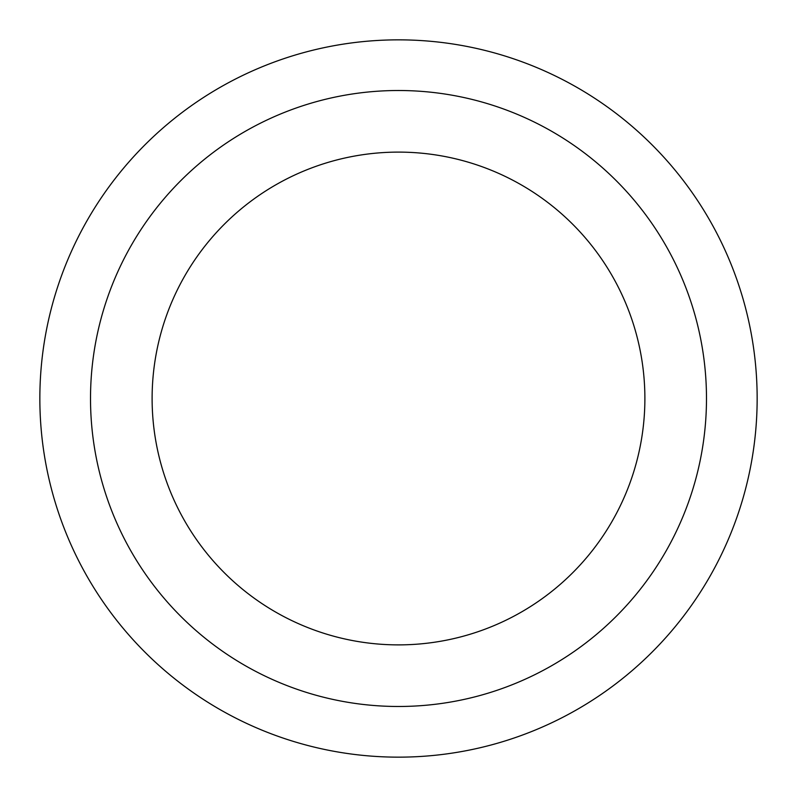 <?xml version="1.0" encoding="UTF-8"?>
<svg xmlns="http://www.w3.org/2000/svg" width="797" height="797" viewBox="0 0 797 797"><rect width="100%" height="100%" fill="white"/><g stroke="black" fill="none" stroke-linecap="round" stroke-linejoin="round"><path stroke-width="1.2" d="M398.5 152.107A246.393 246.393 0 0 1 611.877 521.696A246.393 246.393 0 0 1 185.123 521.696A246.393 246.393 0 0 1 398.5 152.107M398.5 90.509A307.991 307.991 0 0 1 665.226 552.49A307.991 307.991 0 0 1 131.774 552.49A307.991 307.991 0 0 1 398.5 90.509M398.5 39.85A358.65 358.65 0 0 1 709.101 577.825A358.65 358.65 0 0 1 87.899 577.825A358.65 358.65 0 0 1 398.5 39.85A358.65 358.65 0 0 1 709.101 577.825A358.65 358.65 0 0 1 87.899 577.825A358.65 358.65 0 0 1 398.5 39.85"/></g></svg>
